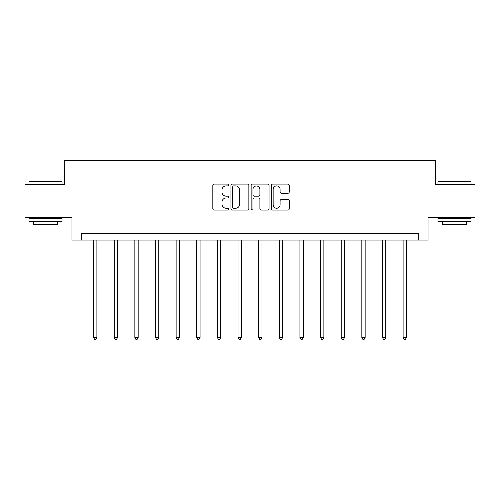<?xml version="1.0" encoding="UTF-8"?>
<svg xmlns="http://www.w3.org/2000/svg" width="500" height="500" viewBox="0 0 500 500"><rect width="100%" height="100%" fill="white"/><g stroke="black" fill="none" stroke-linecap="round" stroke-linejoin="round"><path stroke-width="0.75" d="M228.837 185A0.906 0.906 0 0 0 227.925 184.094L214.131 184.094A1.3 1.3 0 0 0 212.831 185.394L212.831 208.762A1.3 1.3 0 0 0 214.131 210.062L227.925 210.062A0.906 0.906 0 0 0 228.837 209.15A0.906 0.906 0 0 0 227.925 208.244L226.144 208.244A4.156 4.156 0 0 1 221.988 204.088L221.988 202.138A4.156 4.156 0 0 1 226.144 197.987L227.925 197.987A0.906 0.906 0 0 0 228.837 197.075A0.906 0.906 0 0 0 227.925 196.169L226.144 196.169A4.156 4.156 0 0 1 221.988 192.013L221.988 190.062A4.156 4.156 0 0 1 226.144 185.912L227.925 185.912A0.906 0.906 0 0 0 228.837 185M287.944 193.244A1.3 1.3 0 0 0 289.244 191.95L289.244 185.394A1.3 1.3 0 0 0 287.944 184.094L272.625 184.094A1.3 1.3 0 0 0 271.325 185.394L271.325 208.762A1.3 1.3 0 0 0 272.625 210.062L287.944 210.062A1.3 1.3 0 0 0 289.244 208.762L289.244 200.844A1.3 1.3 0 0 0 287.944 199.544L281.388 199.544A1.3 1.3 0 0 0 280.087 200.844L280.087 204.769A3.475 3.475 0 0 1 276.619 208.244A3.475 3.475 0 0 1 273.144 204.769L273.144 189.381A3.475 3.475 0 0 1 276.619 185.912A3.475 3.475 0 0 1 280.087 189.381L280.087 191.95A1.3 1.3 0 0 0 281.388 193.244L287.944 193.244M418.781 240.069L428.044 240.069L428.044 217.581L475 217.581L475 184.513L435.581 184.513L435.581 160.7L64.419 160.7L64.419 184.513L25 184.513L25 217.581L71.956 217.581L71.956 240.069L418.781 240.069L418.781 233.45L81.219 233.45L81.219 240.069M248.863 185.394A1.3 1.3 0 0 0 247.562 184.094L232.244 184.094A1.3 1.3 0 0 0 230.944 185.394L230.944 208.762A1.3 1.3 0 0 0 232.244 210.062L247.562 210.062A1.3 1.3 0 0 0 248.863 208.762L248.863 185.394M252.438 184.094L267.756 184.094A1.3 1.3 0 0 1 269.056 185.394L269.056 208.762A1.3 1.3 0 0 1 267.756 210.062L261.2 210.062A1.3 1.3 0 0 1 259.9 208.762L259.9 199.281A1.3 1.3 0 0 0 258.6 197.987L254.25 197.987A1.3 1.3 0 0 0 252.956 199.281L252.956 209.15A0.906 0.906 0 0 1 252.044 210.062A0.906 0.906 0 0 1 251.137 209.15L251.137 185.394A1.3 1.3 0 0 1 252.438 184.094M233.675 185.912A0.906 0.906 0 0 0 232.763 186.819L232.763 207.331A0.906 0.906 0 0 0 233.675 208.244L235.556 208.244A4.156 4.156 0 0 0 239.713 204.088L239.713 190.062A4.156 4.156 0 0 0 235.556 185.912L233.675 185.912M259.9 189.45A3.475 3.475 0 0 0 256.425 185.975A3.475 3.475 0 0 0 252.956 189.45L252.956 194.869A1.3 1.3 0 0 0 254.25 196.169L258.6 196.169A1.3 1.3 0 0 0 259.9 194.869L259.9 189.45M93.588 240.069L93.588 337.581L96.894 337.581L96.894 240.069M96.894 337.581L95.9 339.3L94.575 339.3L93.588 337.581M29.362 181.206L61.638 181.206L62.038 181.6L28.969 181.6L29.362 181.206M45.5 221.55L28.969 221.55L28.969 218.244L62.038 218.244L62.038 221.55L45.5 221.55M57.406 221.55L57.406 224.587L33.6 224.587L33.6 221.55M438.363 181.206L470.637 181.206L471.031 181.6L437.962 181.6L438.363 181.206M454.5 221.55L437.962 221.55L437.962 218.244L471.031 218.244L471.031 221.55L454.5 221.55M466.4 221.55L466.4 224.587L442.594 224.587L442.594 221.55M114.219 240.069L114.219 337.581L117.525 337.581L117.525 240.069M117.525 337.581L116.538 339.3L115.213 339.3L114.219 337.581M134.856 240.069L134.856 337.581L138.162 337.581L138.162 240.069M138.162 337.581L137.169 339.3L135.844 339.3L134.856 337.581M155.488 240.069L155.488 337.581L158.794 337.581L158.794 240.069M158.794 337.581L157.806 339.3L156.481 339.3L155.488 337.581M176.125 240.069L176.125 337.581L179.431 337.581L179.431 240.069M179.431 337.581L178.438 339.3L177.119 339.3L176.125 337.581M196.756 240.069L196.756 337.581L200.069 337.581L200.069 240.069M200.069 337.581L199.075 339.3L197.75 339.3L196.756 337.581M217.394 240.069L217.394 337.581L220.7 337.581L220.7 240.069M220.7 337.581L219.706 339.3L218.388 339.3L217.394 337.581M238.031 240.069L238.031 337.581L241.337 337.581L241.337 240.069M241.337 337.581L240.344 339.3L239.019 339.3L238.031 337.581M258.663 240.069L258.663 337.581L261.969 337.581L261.969 240.069M261.969 337.581L260.981 339.3L259.656 339.3L258.663 337.581M279.3 240.069L279.3 337.581L282.606 337.581L282.606 240.069M282.606 337.581L281.613 339.3L280.294 339.3L279.3 337.581M299.931 240.069L299.931 337.581L303.244 337.581L303.244 240.069M303.244 337.581L302.25 339.3L300.925 339.3L299.931 337.581M320.569 240.069L320.569 337.581L323.875 337.581L323.875 240.069M323.875 337.581L322.881 339.3L321.562 339.3L320.569 337.581M341.206 240.069L341.206 337.581L344.513 337.581L344.513 240.069M344.513 337.581L343.519 339.3L342.194 339.3L341.206 337.581M361.838 240.069L361.838 337.581L365.144 337.581L365.144 240.069M365.144 337.581L364.156 339.3L362.831 339.3L361.838 337.581M382.475 240.069L382.475 337.581L385.781 337.581L385.781 240.069M385.781 337.581L384.787 339.3L383.462 339.3L382.475 337.581M403.106 240.069L403.106 337.581L406.413 337.581L406.413 240.069M406.413 337.581L405.425 339.3L404.1 339.3L403.106 337.581M28.969 184.513L28.969 181.6M36.506 218.244L36.506 217.581M54.5 218.244L54.5 217.581M62.038 184.513L62.038 181.6M437.962 184.513L437.962 181.6M445.5 218.244L445.5 217.581M463.494 218.244L463.494 217.581M471.031 184.513L471.031 181.6"/></g></svg>
